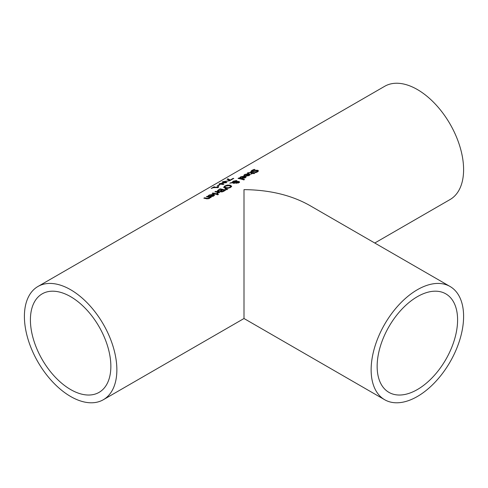 <?xml version="1.0" encoding="UTF-8"?>
<svg xmlns="http://www.w3.org/2000/svg" width="488" height="488" viewBox="0 0 488 488"><rect width="100%" height="100%" fill="white"/><g stroke="black" fill="none" stroke-linecap="round" stroke-linejoin="round"><path stroke-width="0.73" d="M217.459 187.636L218.02 187.313M218.215 186.605A65.38 37.747 60 0 1 218.722 186.623L217.776 187.654A65.38 37.747 -120 0 0 212.774 187.776L211.792 188.344A65.38 37.747 -120 0 0 211.225 188.417L213.933 186.855A65.38 37.747 60 0 1 214.494 186.782L213.488 187.361A65.38 37.747 60 0 1 217.209 187.191L218.215 186.605L218.215 186.947M218.02 187.764L218.02 187.172L218.349 187.319M217.209 187.191L217.209 187.624M213.488 187.361L213.488 187.703M244.22 175.448L244.915 174.96M248.38 174.082L250.149 174.71M248.38 174.033L245.513 174.515L244.586 175.436A65.38 37.747 -120 0 0 243.823 175.29L244.891 174.411L249.142 173.636L250.234 174.429L249.435 175.332L247.77 175.894L245.879 175.79A65.38 37.747 -120 0 0 245.501 175.698L248.38 174.033L248.38 174.472M246.19 175.857L246.714 175.552M249.405 174.576L248.917 174.161L246.714 175.43L247.794 175.509L249.405 174.576L248.904 175.698M247.794 175.509L247.794 175.894M246.714 175.43L246.714 175.924M250.954 171.849L252.021 170.855M256.871 172.234L257.146 171.306M256.474 170.776L258.365 171.154M252.278 171.892L252.278 171.349L256.474 170.227L257.835 170.294L258.445 170.855L257.554 171.861L255.547 172.697A65.38 37.747 -120 0 0 254.663 172.423L256.871 171.684L257.146 170.757L251.625 171.819L250.954 171.288L251.893 170.361L254.15 169.385A65.38 37.747 60 0 1 255.078 169.568L252.589 170.446L252.278 171.349L251.912 171.081L252.198 171.886M257.469 171.599L257.146 170.757M256.474 170.227L256.474 170.696M255.065 170.629L255.065 171.136M254.15 169.385L254.15 169.812M240.206 177.766L240.901 177.278M244.366 176.4L246.135 177.028M244.366 176.351L241.499 176.833L240.572 177.754A65.38 37.747 -120 0 0 239.809 177.608L240.877 176.729L245.129 175.954L246.214 176.748L245.421 177.65L243.756 178.211L241.865 178.108A65.38 37.747 -120 0 0 241.487 178.016L244.366 176.351L244.366 176.79M242.176 178.175L242.701 177.87M245.391 176.894L244.903 176.479L242.701 177.748L243.774 177.827L245.391 176.894L244.884 178.01M243.774 177.827L243.774 178.211M242.701 177.748L242.701 178.242M247.977 173.203L247.977 173.203A65.38 37.747 -120 0 0 247.349 173.088L250.582 172.179A65.38 37.747 60 0 1 252.888 172.74L253.357 172.465A65.38 37.747 60 0 1 253.937 172.63L253.467 172.904A65.38 37.747 60 0 1 254.663 173.27L253.961 173.679A65.38 37.747 -120 0 0 252.766 173.307L251.472 174.057A65.38 37.747 -120 0 0 250.893 173.893L252.186 173.142L252.186 173.643M253.467 172.904L253.467 173.454A64.727 37.369 60 0 1 254.047 173.63M250.606 172.746A64.727 37.369 60 0 1 252.888 173.295L253.357 173.02A64.727 37.369 60 0 1 253.467 173.051M252.186 173.142A65.38 37.747 -120 0 0 250.204 172.654L249.295 172.545L248.014 173.185M253.357 172.465L253.357 173.02M252.888 172.74L252.888 173.295M238.748 178.029A65.38 37.747 60 0 1 244.543 179.511L243.847 179.913A65.38 37.747 -120 0 0 238.046 178.431L238.748 178.029L238.748 178.559M240.059 178.84A64.727 37.369 60 0 1 243.939 179.859M233.288 182.567L234.819 183.006L234.094 183.427A65.38 37.747 -120 0 0 233.734 183.329L232.465 182.713L229.763 183.214L232.27 182.372L233.044 181.231L236.418 180.554L237.107 180.975L237.009 181.53L238.992 181.451L239.498 181.945L238.809 182.701L236.253 183.146L235.716 182.805L235.948 182.14L233.288 182.567L233.288 183.122L234.167 183.384M235.716 183.354L235.716 182.805M238.364 181.902L239.498 182.488M235.875 181.048L237.107 181.536M232.27 182.933L233.044 181.798M235.948 182.292L236.393 181.902M232.922 182.811L232.922 182.25L236.393 181.67L235.826 181.036L233.453 181.457L232.88 182.079L232.922 182.811L233.288 182.744M236.454 183.006L236.912 183.256L236.912 182.707L238.37 182.536L238.303 181.878L237.656 181.817L236.564 182.006L236.564 182.561M238.37 183.079L238.303 182.427M238.37 182.921L238.303 181.878M236.564 182.006L236.912 182.707M236.393 181.347L236.393 182.225M237.107 181.28L237.009 181.908M232.233 182.152L232.27 182.744M230.714 182.664L230.714 183.03M223.772 187.154L224.809 185.989L227.353 185.092L230.153 185.184L231.623 186.172L230.592 187.447L228.049 188.24L225.243 188.014L223.766 187.081M223.772 187.721L224.944 186.477M229.153 185.574L231.623 186.721M228.146 187.776L229.946 187.246L230.604 186.355L229.384 185.629L225.444 186.105L224.779 186.819L226.017 187.575L228.146 187.776L228.146 188.228M229.946 187.788L230.604 186.355M224.779 186.819L224.779 187.38L226.53 188.24M220.43 191.638L220.442 191.07A65.38 37.747 -120 0 0 220.411 191.064L217.996 191.333L217.312 190.924M220.222 189.417A64.727 37.369 60 0 1 224.992 190.576M217.312 191.308L218.459 190.308M220.045 191.381L221.265 190.79M218.319 191.04L218.734 191.436L218.319 191.04M223.412 191.467L224.236 190.991L224.236 190.448A65.38 37.747 -120 0 0 222.613 189.972L221.107 190.997L222.375 191.387L222.375 191.857M221.107 190.997L221.637 191.961M222.375 191.387L224.236 190.448M220.045 190.82L221.997 189.814A65.38 37.747 -120 0 0 219.948 189.362L218.319 190.479L218.734 190.881L220.045 190.82L220.045 191.198M218.319 190.479L218.734 191.406M221.997 189.814L221.997 190.332M217.3 190.832L220.051 188.819A65.38 37.747 60 0 1 225.602 190.222L222.449 191.839L220.851 191.851L220.442 191.07L220.32 191.381M220.051 188.819L220.051 189.381M225.31 188.71L227.628 189.277L226.798 189.753L224.803 188.996L225.31 188.71L225.31 189.179M225.859 189.381L226.981 189.649M214.153 193.791A64.727 37.369 60 0 1 216.367 194.322M217.007 193.956L216.306 194.358A65.38 37.747 -120 0 0 212.146 193.388L212.847 192.98A65.38 37.747 60 0 1 217.007 193.956M212.847 192.98L212.847 193.516M216.849 193.4L217.861 192.431A65.38 37.747 -120 0 0 214.909 191.79L215.611 191.387A65.38 37.747 60 0 1 219.777 192.357L219.075 192.76A65.38 37.747 -120 0 0 218.453 192.583L217.544 193.626A65.38 37.747 -120 0 0 216.818 193.419L216.849 193.431M217.861 192.431L217.264 193.742M215.611 191.387L215.611 191.918M216.916 192.199A64.727 37.369 60 0 1 219.13 192.73M208.541 196.048L209.236 195.56M210.511 196.451L211.042 196.152M212.701 194.681L214.47 195.31M213.226 196.292L213.726 195.725L213.238 194.761L211.042 196.03L211.042 196.524M211.042 196.03L212.115 196.109L212.115 196.487M212.115 196.109L213.726 195.169M212.701 194.633L209.834 195.115L208.907 196.036A65.38 37.747 -120 0 0 208.144 195.889L209.212 195.011L213.463 194.236L214.555 195.029L213.756 195.932L212.091 196.493L210.2 196.389A65.38 37.747 -120 0 0 209.822 196.298L212.701 194.633L212.701 195.072M217.746 194.132A65.38 37.747 60 0 1 218.478 194.37L217.679 194.828A65.38 37.747 -120 0 0 216.953 194.596L217.746 194.132L217.746 194.681A64.727 37.369 60 0 1 217.868 194.718M208.406 197.109A64.727 37.369 60 0 1 210.621 197.64M208.937 198.695L209.511 197.384A65.38 37.747 -120 0 0 206.4 196.707L207.101 196.298L207.101 196.835M205.838 198.592A64.727 37.369 60 0 1 206.906 198.829L207.01 198.854M207.101 196.298A65.38 37.747 60 0 1 211.261 197.268L210.56 197.677A65.38 37.747 -120 0 0 210.096 197.542L209.413 198.439L206.534 198.762A65.38 37.747 -120 0 0 203.831 198.183L204.533 197.78A65.38 37.747 60 0 1 206.906 198.274L208.937 198.14L209.511 197.384M204.533 197.78L204.533 198.317M227.884 178.797L230.244 180.029L230.244 180.438A65.38 37.747 -120 0 0 229.409 180.401L227.097 179.255L227.884 178.797L227.884 179.431L229.958 180.426M230.244 180.029L233.111 178.376A65.38 37.747 60 0 1 233.764 178.413L230.238 180.444M233.111 178.376L233.111 178.785M225.59 182.683L226.164 182.799M223.394 181.823L226.889 182.378L220.369 183.549L223.913 184.098L223.187 184.519L219.033 183.909L225.59 182.536L222.089 182.146L222.906 181.676L229.866 180.658L223.394 181.823L223.394 182.201M220.369 183.549L220.369 183.982M222.906 181.676L222.906 182.17M225.59 182.536L225.59 182.847M219.862 183.433L219.862 183.939M219.295 184.757A65.38 37.747 60 0 1 219.966 184.726L217.868 185.94A65.38 37.747 -120 0 0 217.197 185.971L219.295 184.757L219.295 185.117M116.864 369.8A65.38 37.747 -120 0 0 88.322 304.006A65.38 37.747 -120 0 0 37.942 286.486A65.38 37.747 -120 0 0 37.942 361.98A65.38 37.747 -120 0 0 103.322 399.733A65.38 37.747 -120 0 0 116.864 369.8M103.322 399.733L244 318.511L244 189.631C269.364 189.869 291.153 195.078 309.38 205.265L450.058 286.486A65.38 37.747 120 0 0 384.678 324.233A65.38 37.747 120 0 0 384.678 399.733A65.38 37.747 120 0 0 435.058 382.214A65.38 37.747 120 0 0 463.6 316.419A65.38 37.747 120 0 0 450.058 286.486M374.766 243.018L450.058 199.543A65.38 37.747 -120 0 0 463.6 169.611A65.38 37.747 -120 0 0 435.058 103.816A65.38 37.747 -120 0 0 384.678 86.303L37.942 286.486M457.591 319.884A56.883 32.842 120 0 0 445.806 293.849A56.883 32.842 120 0 0 388.93 326.685A56.883 32.842 120 0 0 388.93 392.37A56.883 32.842 120 0 0 432.758 377.132A56.883 32.842 120 0 0 457.591 319.884M110.855 366.329A56.883 32.842 -120 0 0 86.022 309.087A56.883 32.842 -120 0 0 42.194 293.849A56.883 32.842 -120 0 0 42.188 359.528A56.883 32.842 -120 0 0 99.07 392.37A56.883 32.842 -120 0 0 110.855 366.329M249.142 173.636L249.142 174.192M244.891 174.411L244.891 174.978M244.22 174.881L244.22 175.369M248.904 175.143L248.904 175.595M256.871 171.684L256.871 172.215M251.893 170.361L251.893 170.928M257.835 170.294L257.835 170.843M253.809 171.148L253.809 171.63M245.129 175.954L245.129 176.51M240.877 176.729L240.877 177.296M240.206 177.199L240.206 177.681M244.884 177.461L244.884 177.913M248.008 172.618L248.008 173.185M250.582 172.179L250.582 172.74M238.992 181.451L238.992 182M236.418 180.554L236.418 181.109M233.044 181.231L233.044 181.756M224.809 185.989L224.809 186.556M227.353 185.092L227.353 185.495M230.153 185.184L230.153 185.739M229.946 187.246L229.946 187.764M226.017 187.575L226.017 188.13M223.528 190.851L223.528 191.4M221.162 190.296L221.162 190.851M218.459 189.74L218.459 190.296M217.264 193.187L217.264 193.541M213.226 195.743L213.226 196.194M208.541 195.481L208.541 195.963M209.212 195.011L209.212 195.572M213.463 194.236L213.463 194.791M208.937 198.14L208.937 198.665M207.973 198.433L207.973 198.884M206.906 198.274L206.906 198.829M238.669 182.195L238.669 182.744M236.405 182.305L236.405 182.86M236.43 181.506L236.43 182.061M221.088 191.089L221.088 191.644M218.301 190.588L218.301 191.15M244 318.511L384.678 399.733"/></g></svg>
